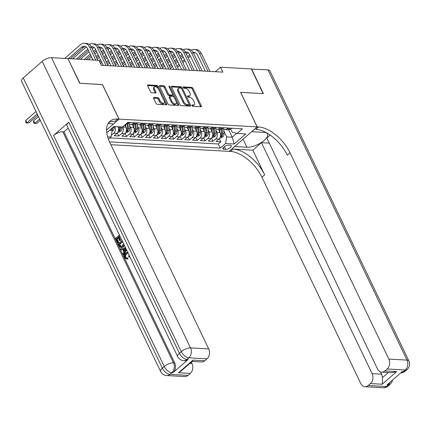 <?xml version="1.0" encoding="UTF-8"?>
<svg xmlns="http://www.w3.org/2000/svg" width="431" height="431" viewBox="0 0 431 431"><rect width="100%" height="100%" fill="white"/><g stroke="black" fill="none" stroke-linecap="round" stroke-linejoin="round"><path stroke-width="0.65" d="M191.962 105.573A0.819 0.436 48.9 0 0 192.829 106.279L201.008 106.743A1.169 0.62 48.9 0 0 201.315 106.651A1.169 0.62 48.9 0 0 201.315 105.816L192.959 88.377A1.169 0.62 48.9 0 0 191.725 87.364L183.541 86.9A0.819 0.436 48.9 0 0 183.331 86.965A0.819 0.436 48.9 0 0 183.326 87.547A0.819 0.436 48.9 0 0 184.193 88.258L185.249 88.317A3.734 1.988 48.9 0 1 189.204 91.555L189.899 93.01A3.734 1.988 48.9 0 1 189.888 95.687A3.734 1.988 48.9 0 1 188.918 95.973L187.862 95.914A0.819 0.436 48.9 0 0 187.647 95.973A0.819 0.436 48.9 0 0 187.647 96.56A0.819 0.436 48.9 0 0 188.509 97.271L189.57 97.331A3.734 1.988 48.9 0 1 193.519 100.568L194.214 102.023A3.734 1.988 48.9 0 1 194.209 104.695A3.734 1.988 48.9 0 1 193.239 104.986L192.178 104.927A0.819 0.436 48.9 0 0 191.967 104.986A0.819 0.436 48.9 0 0 191.962 105.573M153.959 97.444A1.169 0.62 48.9 0 0 153.651 97.53A1.169 0.62 48.9 0 0 153.651 98.37L155.995 103.262A1.169 0.62 48.9 0 0 157.229 104.275L166.318 104.787A1.169 0.62 48.9 0 0 166.619 104.695A1.169 0.62 48.9 0 0 166.625 103.86L158.269 86.421A1.169 0.62 48.9 0 0 157.029 85.408L147.946 84.896A1.169 0.62 48.9 0 0 147.639 84.982A1.169 0.62 48.9 0 0 147.639 85.817L150.473 91.733A1.169 0.62 48.9 0 0 151.707 92.74L155.596 92.961A1.169 0.62 48.9 0 0 155.898 92.875A1.169 0.62 48.9 0 0 155.898 92.035L154.497 89.104A3.125 1.665 48.9 0 1 154.503 86.868A3.125 1.665 48.9 0 1 158.613 89.336L164.119 100.822A3.125 1.665 48.9 0 1 164.109 103.057A3.125 1.665 48.9 0 1 159.998 100.59L159.082 98.672A1.169 0.62 48.9 0 0 157.848 97.665L153.959 97.444L153.522 97.821M102.449 84.605L79.95 83.285L67.963 58.745M102.503 84.557L119.058 119.107L257.14 126.892L229.087 151.373L110.864 144.708M68.125 58.605L98.92 60.34L101.285 65.275L222.892 72.133L220.527 67.198L251.316 68.933L263.142 93.613L240.59 92.342L257.14 126.892M179.948 104.614A1.169 0.62 48.9 0 0 181.182 105.622L190.265 106.139A1.169 0.62 48.9 0 0 190.572 106.048A1.169 0.62 48.9 0 0 190.572 105.212L182.216 87.768A1.169 0.62 48.9 0 0 180.982 86.755L171.894 86.243A1.169 0.62 48.9 0 0 171.592 86.335A1.169 0.62 48.9 0 0 171.586 87.17L179.948 104.614M178.294 105.46L169.205 104.948A1.169 0.62 48.9 0 1 167.971 103.936L159.615 86.496A1.169 0.62 48.9 0 1 159.615 85.656A1.169 0.62 48.9 0 1 159.917 85.57L163.807 85.791A1.169 0.62 48.9 0 1 165.041 86.798L168.429 93.872A1.169 0.62 48.9 0 0 169.669 94.885L172.244 95.03A1.169 0.62 48.9 0 0 172.551 94.944A1.169 0.62 48.9 0 0 172.551 94.109L169.022 86.744A0.819 0.436 48.9 0 1 169.027 86.157A0.819 0.436 48.9 0 1 170.1 86.803L178.596 104.534A1.169 0.62 48.9 0 1 178.596 105.374A1.169 0.62 48.9 0 1 178.294 105.46M116.898 133.335A4.757 3.572 -86.8 0 0 118.035 126.741L114.894 126.552A4.757 3.572 93.2 0 1 113.757 133.157L116.898 133.335L114.129 135.749L118.837 136.018L117.334 132.888M122.684 126.881L122.743 127.005A4.757 3.572 93.2 0 1 121.601 133.599L124.742 133.777L121.973 136.191L126.682 136.46L125.184 133.33M129.65 125.491L130.588 127.447A4.757 3.572 93.2 0 1 129.451 134.041L132.586 134.219L129.817 136.632L134.526 136.902L133.028 133.772M137.5 125.933L138.437 127.888A4.757 3.572 93.2 0 1 137.295 134.488L140.431 134.661L137.667 137.08L142.37 137.344L140.872 134.213M145.344 126.375L146.281 128.33A4.757 3.572 93.2 0 1 145.139 134.93L148.28 135.102L145.511 137.521L150.22 137.785L148.717 134.655M153.188 126.816L154.126 128.777A4.757 3.572 93.2 0 1 152.983 135.372L156.124 135.549L153.355 137.963L158.064 138.227L156.566 135.097M161.032 127.258L161.97 129.219A4.757 3.572 93.2 0 1 160.833 135.813L163.969 135.991L161.199 138.405L165.908 138.669L164.41 135.539M168.882 127.7L169.819 129.661A4.757 3.572 93.2 0 1 168.677 136.255L171.813 136.433L169.049 138.847L173.752 139.111L172.255 135.98M176.726 128.147L177.664 130.103A4.757 3.572 93.2 0 1 176.521 136.697L179.662 136.875L176.893 139.288L181.602 139.552L180.099 136.422M184.57 128.589L185.508 130.545A4.757 3.572 93.2 0 1 184.366 137.139L187.507 137.317L184.737 139.73L189.446 139.994L187.948 136.864M192.415 129.031L193.357 130.986A4.757 3.572 93.2 0 1 192.215 137.581L195.351 137.758L192.587 140.172L197.29 140.436L195.793 137.311M200.264 129.472L201.202 131.428A4.757 3.572 93.2 0 1 200.059 138.022L203.195 138.2L200.431 140.614L205.14 140.883L203.637 137.753M208.108 129.914L209.046 131.87A4.757 3.572 93.2 0 1 207.904 138.464L211.045 138.642L208.275 141.056L212.984 141.325L215.748 138.906A4.757 3.572 -86.8 0 0 216.89 132.312L215.953 130.356M211.481 138.195L212.984 141.325M124.742 133.777A4.757 3.572 -86.8 0 0 125.884 127.183L124.839 125.001M132.586 134.219A4.757 3.572 -86.8 0 0 133.729 127.624L132.188 124.414M140.431 134.661A4.757 3.572 -86.8 0 0 141.573 128.066L140.037 124.855M148.28 135.102A4.757 3.572 -86.8 0 0 149.417 128.508L147.881 125.297M156.124 135.549A4.757 3.572 -86.8 0 0 157.267 128.95L155.726 125.739M163.969 135.991A4.757 3.572 -86.8 0 0 165.111 129.392L163.57 126.186M171.813 136.433A4.757 3.572 -86.8 0 0 172.955 129.839L171.419 126.628M179.662 136.875A4.757 3.572 -86.8 0 0 180.804 130.281L179.264 127.07M187.507 137.317A4.757 3.572 -86.8 0 0 188.649 130.722L187.108 127.511M195.351 137.758A4.757 3.572 -86.8 0 0 196.493 131.164L194.952 127.953M203.195 138.2A4.757 3.572 -86.8 0 0 204.337 131.606L202.802 128.395M211.045 138.642A4.757 3.572 -86.8 0 0 212.187 132.048L210.646 128.837M230.343 145.247L228.619 145.145A3.685 1.438 154.4 0 0 224.664 146.443A3.685 1.438 154.4 0 0 222.946 148.792A3.685 1.438 154.4 0 0 223.915 149.25L225.645 149.347A3.685 1.438 154.4 0 0 229.599 148.048A3.685 1.438 154.4 0 0 231.318 145.705A3.685 1.438 154.4 0 0 230.343 145.247M106.57 130.006L119.058 119.107M109.522 141.885L220.273 148.129L225.58 143.496L226.722 136.902L223.797 130.798M108.445 139.299L111.036 137.042L107.631 136.848M106.759 132.759L113.935 126.498L122.56 126.983L127.872 122.35L242.416 128.81L237.109 133.443L245.74 133.928L234.211 143.981L225.58 143.496M110.072 137.882L218.291 143.981L220.828 141.767L216.12 141.503L218.889 139.084A4.757 3.572 -86.8 0 0 220.031 132.489L218.49 129.278M222.838 128.352A4.757 3.572 -86.8 0 0 225.117 129.656A4.757 3.572 -86.8 0 0 227.277 128.853L228.241 128.012M225.117 129.656L228.252 129.828A4.757 3.572 -86.8 0 0 230.413 129.031L231.377 128.19M125.911 124.058L126.261 124.08A4.757 3.572 -86.8 0 0 128.422 123.282L129.386 122.436M134.095 122.706L133.131 123.546A4.757 3.572 93.2 0 1 130.97 124.343A4.757 3.572 93.2 0 1 128.691 123.045M130.97 124.343L134.106 124.521A4.757 3.572 -86.8 0 0 136.266 123.724L137.23 122.878M141.939 123.147L140.975 123.988A4.757 3.572 93.2 0 1 138.814 124.785A4.757 3.572 93.2 0 1 136.535 123.487M138.814 124.785L141.955 124.963A4.757 3.572 -86.8 0 0 144.116 124.166L145.08 123.325M149.783 123.589L148.819 124.43A4.757 3.572 93.2 0 1 146.659 125.232A4.757 3.572 93.2 0 1 144.385 123.929M146.659 125.232L149.799 125.405A4.757 3.572 -86.8 0 0 151.96 124.607L152.924 123.767M157.633 124.031L156.668 124.871A4.757 3.572 93.2 0 1 154.508 125.674A4.757 3.572 93.2 0 1 152.229 124.37M154.508 125.674L157.644 125.847A4.757 3.572 -86.8 0 0 159.804 125.049L160.768 124.209M165.477 124.473L164.513 125.313A4.757 3.572 93.2 0 1 162.352 126.116A4.757 3.572 93.2 0 1 160.073 124.812M162.352 126.116L165.488 126.294A4.757 3.572 -86.8 0 0 167.648 125.491L168.613 124.651M173.321 124.915L172.357 125.755A4.757 3.572 93.2 0 1 170.197 126.558A4.757 3.572 93.2 0 1 167.923 125.254M170.197 126.558L173.337 126.736A4.757 3.572 -86.8 0 0 175.498 125.933L176.462 125.092M181.165 125.356L180.201 126.197A4.757 3.572 93.2 0 1 178.041 127A4.757 3.572 93.2 0 1 175.767 125.696M178.041 127L181.182 127.177A4.757 3.572 -86.8 0 0 183.342 126.375L184.306 125.534M189.015 125.798L188.051 126.639A4.757 3.572 93.2 0 1 185.89 127.441A4.757 3.572 93.2 0 1 183.611 126.138M185.89 127.441L189.026 127.619A4.757 3.572 -86.8 0 0 191.186 126.816L192.151 125.976M196.859 126.24L195.895 127.086A4.757 3.572 93.2 0 1 193.734 127.883A4.757 3.572 93.2 0 1 191.456 126.579M193.734 127.883L196.87 128.061A4.757 3.572 -86.8 0 0 199.03 127.258L199.995 126.418M204.703 126.682L203.739 127.528A4.757 3.572 93.2 0 1 201.579 128.325A4.757 3.572 93.2 0 1 199.305 127.026M201.579 128.325L204.72 128.503A4.757 3.572 -86.8 0 0 206.88 127.7L207.844 126.859M212.548 127.129L211.583 127.969A4.757 3.572 93.2 0 1 209.423 128.767A4.757 3.572 93.2 0 1 207.149 127.468M209.423 128.767L212.564 128.944A4.757 3.572 -86.8 0 0 214.724 128.147L215.689 127.301M220.397 127.571L219.433 128.411A4.757 3.572 93.2 0 1 217.272 129.208A4.757 3.572 93.2 0 1 214.994 127.91M217.272 129.208L220.408 129.386A4.757 3.572 -86.8 0 0 222.568 128.589L223.533 127.743M207.904 138.464L205.14 140.883M200.059 138.022L197.29 140.436M192.215 137.581L189.446 139.994M184.366 137.139L181.602 139.552M176.521 136.697L173.752 139.111M168.677 136.255L165.908 138.669M160.833 135.813L158.064 138.227M152.983 135.372L150.22 137.785M145.139 134.93L142.37 137.344M137.295 134.488L134.526 136.902M129.451 134.041L126.682 136.46M121.601 133.599L118.837 136.018M113.757 133.157L111.343 135.264M109.576 130.297L112.179 130.442L111.36 128.74M226.722 136.902L232.217 137.209L236.667 133.324M228.672 129.823L232.217 137.209L234.211 143.981M230.612 128.858L232.185 132.139L237.109 133.443M220.527 67.198L215.355 71.708M219.331 138.637L220.828 141.767M218.291 143.981L220.273 148.129M112.179 130.442L111.036 137.042M191.989 105.617L192.479 105.643A3.734 1.988 48.9 0 0 193.449 105.358L194.209 104.695M189.888 95.687L189.128 96.35A3.734 1.988 48.9 0 1 188.158 96.636L187.668 96.609M200.652 106.721A1.169 0.62 48.9 0 0 200.555 106.479L192.199 89.034A1.169 0.62 48.9 0 0 190.965 88.021L183.353 87.595M181.521 88.56L181.456 88.43A1.169 0.62 48.9 0 0 180.223 87.418L171.495 86.927M189.909 106.118A1.169 0.62 48.9 0 0 189.812 105.875L189.058 104.297M188.773 104.733A0.819 0.436 48.9 0 0 188.983 104.668A0.819 0.436 48.9 0 0 188.983 104.086L181.65 88.775A0.819 0.436 48.9 0 0 180.783 88.064L179.668 88.005A3.734 1.988 48.9 0 0 178.698 88.29A3.734 1.988 48.9 0 0 178.687 90.963L183.703 101.43A3.734 1.988 48.9 0 0 187.652 104.668L188.773 104.733L188.013 105.396A0.819 0.436 48.9 0 0 188.223 105.331A0.819 0.436 48.9 0 0 188.315 105.132M178.698 88.29L177.938 88.948A3.734 1.988 48.9 0 0 177.933 91.625L178.687 90.963M188.013 105.396L186.898 105.331A3.734 1.988 48.9 0 1 182.943 102.093L177.933 91.625M159.524 86.248L163.053 86.448L163.807 85.791M172.551 94.944L171.791 95.607A1.169 0.62 48.9 0 1 171.49 95.693L168.909 95.547A1.169 0.62 48.9 0 1 167.675 94.534L164.286 87.461A1.169 0.62 48.9 0 0 163.053 86.448M172.648 94.357L173.984 97.147M176.241 101.861L177.841 105.196L178.596 104.534M171.947 101.215A3.125 1.665 48.9 0 0 176.063 103.682A3.125 1.665 48.9 0 0 176.069 101.447L174.129 97.401A1.169 0.62 48.9 0 0 172.896 96.388L170.315 96.242A1.169 0.62 48.9 0 0 170.013 96.334A1.169 0.62 48.9 0 0 170.008 97.169L171.947 101.215L171.193 101.878A3.125 1.665 48.9 0 0 175.304 104.345L176.063 103.682M170.013 96.334L169.254 96.997A1.169 0.62 48.9 0 0 169.254 97.832L170.008 97.169M171.193 101.878L169.254 97.832M164.109 103.057L163.354 103.72A3.125 1.665 48.9 0 1 159.238 101.247L158.322 99.335A1.169 0.62 48.9 0 0 157.089 98.322L153.56 98.123M154.503 86.868L153.743 87.531A3.125 1.665 48.9 0 0 153.738 89.767L154.497 89.104M155.235 92.94A1.169 0.62 48.9 0 0 155.144 92.697L153.738 89.767M158.387 88.921L157.509 87.078A1.169 0.62 48.9 0 0 156.275 86.065L147.547 85.575M165.957 104.765A1.169 0.62 48.9 0 0 165.865 104.523L164.292 101.237M219.783 137.99L220.64 138.039L222.94 136.756A3.152 2.365 -86.8 0 0 224.007 133.782L223.684 129.16M220.004 132.441L219.794 129.354M218.636 129.586L218.614 129.289M221.27 129.295L221.577 133.648A3.152 2.365 93.2 0 1 221.017 136.002C220.823 136.692 221.141 136.708 221.96 136.056A3.152 2.365 -86.8 0 0 222.515 133.702L222.18 128.885M221.017 136.002L220.893 136.444M232.514 128.249A3.152 2.365 93.2 0 1 231.706 128.39L231.183 128.363M191.256 50.19A8.922 6.697 93.2 0 1 194.252 49.446L196.213 49.56A8.922 6.697 93.2 0 1 201.396 53.503L209.972 71.406M194.252 49.446A8.922 6.697 93.2 0 1 199.434 53.39L208.011 71.293M205.248 71.137L197.538 55.044A5.948 4.461 -86.8 0 0 194.085 52.415A5.948 4.461 -86.8 0 0 193.244 52.474M195.054 52.62A5.948 4.461 -86.8 0 0 193.654 53.277M189.791 54.807L187.652 56.676M184.409 59.505L182.265 61.369M179.027 64.197L176.882 66.067M173.639 68.895L173.149 69.326M190.405 56.089L188.266 57.959M185.023 60.787L182.884 62.657M179.641 65.485L177.497 67.355M170.315 68.297L172.459 66.428M175.703 63.599L177.841 61.73M181.085 58.902L183.223 57.037M186.467 54.209L188.185 52.706M251.392 69.084L267.953 69.87L407.009 360.111A7.133 2.785 154.4 0 1 408.895 361A7.133 7.133 0 0 1 407.155 369.459A7.133 3.804 -131.1 0 1 405.302 370.003L387.135 368.979A7.133 5.355 -86.8 0 0 388.848 359.088L407.009 360.111A7.133 5.355 93.2 0 1 405.302 370.003L403.405 371.657L402.225 371.592L387.06 384.824L388.239 384.888L386.343 386.542A7.133 5.355 93.2 0 1 383.105 387.744L364.938 386.72A7.133 5.355 -86.8 0 0 368.182 385.519L386.343 386.542A7.133 3.804 48.9 0 0 388.196 385.998A7.133 7.133 0 0 1 383.105 387.744M251.553 68.944L263.379 93.624L240.611 92.39M234.636 146.529L246.941 147.273A13.377 5.226 154.4 0 0 261.288 142.564A13.377 5.226 154.4 0 0 267.538 134.046A13.377 5.226 154.4 0 0 264.004 132.387L251.72 131.692L257.221 126.897L258.552 126.973A29.728 15.845 -131.1 0 1 289.993 152.757L388.848 359.088M234.663 146.578L229.163 151.378L230.499 151.453A29.728 15.845 -131.1 0 1 261.935 177.238L360.795 383.563A7.133 5.355 -86.8 0 0 364.938 386.72M252.841 150.177L233.23 149.072A29.728 15.845 -131.1 0 1 264.666 174.857L252.841 150.177L261.45 142.666L269.294 143.108M270.14 135.081L266.832 137.968L377.513 368.979A7.133 5.355 -86.8 0 0 381.661 372.131A7.133 5.355 -86.8 0 0 384.899 370.929L396.671 371.597L382.184 384.231C382.512 382.852 382.566 380.675 382.351 377.701L388.304 372.508M382.184 384.231L370.418 383.568L368.182 385.519M370.418 383.568A7.133 5.355 -86.8 0 0 372.131 373.677L381.543 374.205A7.133 5.355 93.2 0 1 382.351 377.701M261.45 142.666L372.131 373.677M267.953 69.87A7.133 2.785 -25.6 0 1 269.838 70.754L408.895 361M240.665 92.347L257.221 126.897M387.135 368.979L384.899 370.929M380.422 371.867L381.543 374.205M258.552 126.973L255.825 129.354A29.728 15.845 -131.1 0 1 287.262 155.138L289.993 152.757M381.661 372.131L391.569 372.691L396.671 371.597M127.926 253.191L126.779 253.827C125.68 254.683 125.356 255.831 125.814 257.269L126.622 258.088M128.179 253.309L127.619 253.132L126.154 253.794C125.055 254.651 124.731 255.798 125.184 257.237L126.288 258.115L127.748 257.937L128.002 258.902L126.348 259.096L124.699 257.77C123.95 255.847 124.3 254.242 125.75 252.959L127.657 252.221M129.903 256.914L129.128 257.118L128.589 256.402L129.041 255.109M122.824 249.544L121.003 249.888L120.578 248.999L125.448 247.615M126.525 249.861L123.912 254.683L123.282 254.646L122.862 253.757L123.934 251.866L122.727 249.339L121.003 249.888M118.207 237.831L117.065 238.833L118.735 242.324L118.213 242.782L117.582 242.75L115.508 238.418L119.409 235.014M120.007 236.263L119.161 237.002L120.653 240.115L120.13 240.573L119.5 240.536L118.008 237.422L116.435 238.796L117.065 238.833M68.718 122.259L179.398 353.264A7.133 2.785 154.4 0 0 177.669 356.615L66.988 125.604A7.133 2.785 -25.6 0 1 68.718 122.259L53.552 135.49A7.133 2.785 -25.6 0 1 62.807 131.784L63.987 131.854L174.668 362.859A7.133 5.355 93.2 0 1 172.955 372.75L188.121 359.519A7.133 5.355 93.2 0 1 184.883 360.72L183.703 360.655A7.133 5.355 -86.8 0 0 186.946 359.454L188.121 359.519M63.987 131.854L68.217 128.163M124.424 245.476L123.385 246.774L121.499 247.593L120.869 247.561L119.145 246.009L118.132 243.887L122.032 240.482M79.713 83.269L102.427 84.551L118.983 119.107L117.647 119.031A29.728 15.845 48.9 0 0 109.927 121.305A29.728 15.845 48.9 0 0 109.857 142.602L208.712 348.932A7.133 5.355 93.2 0 1 207.004 358.824L188.837 357.8L186.946 359.454A7.133 3.804 48.9 0 1 179.398 353.264L181.295 351.61L42.233 61.369A7.133 2.785 -25.6 0 1 51.494 57.668L67.888 58.589L79.713 83.269M118.983 119.107L113.482 123.902L108.068 123.595M192.996 360.111L192.415 361.156L180.95 371.161L178.515 372.75L192.996 360.111L204.768 360.774L207.004 358.824M204.768 360.774A7.133 5.355 93.2 0 1 201.525 361.975L192.086 361.447M23.279 77.909L162.336 368.149A7.133 2.785 154.4 0 0 160.612 371.5L21.55 81.26A7.133 2.785 -25.6 0 1 23.279 77.909L42.233 61.369M191.321 362.11L191.994 363.522A7.133 5.355 93.2 0 1 190.281 373.413L178.515 372.75M172.955 372.75L171.78 372.686L169.884 374.34L188.045 375.363L190.281 373.413M188.045 375.363A7.133 5.355 93.2 0 1 184.807 376.565L166.646 375.541A7.133 5.355 -86.8 0 0 169.884 374.34A7.133 3.804 48.9 0 1 162.336 368.149L164.233 366.495L53.552 135.49M117.647 119.031L114.915 121.413A29.728 15.845 48.9 0 0 108.687 122.646M116.435 238.796L118.11 242.292L118.735 242.324M118.11 242.292L117.582 242.75M119.813 235.849L118.536 236.964L120.028 240.078L120.653 240.115M120.028 240.078L119.5 240.536M118.536 236.964L119.161 237.002M124.069 244.738L122.76 246.742L120.869 247.561M122.431 241.317L119.053 244.264L120.82 246.629M120.987 246.624L122.366 245.896L123.503 243.472M122.76 246.742L123.385 246.774M122.63 241.732L119.683 244.302L121.262 246.64M119.053 244.264L119.683 244.302M119.64 245.487L120.265 245.519M126.218 249.226L123.282 254.646M124.92 248.639L123.374 249.134L124.343 251.154L125.954 248.31L123.999 249.166L124.672 250.573M123.374 249.134L123.999 249.166M125.184 257.237L125.814 257.269M126.154 253.794L126.779 253.827M129.564 256.208L129.128 257.118M127.123 257.9L127.371 258.869L128.002 258.902M127.371 258.869L126.348 259.096M211.939 137.548L212.795 137.597L215.096 136.315A3.152 2.365 -86.8 0 0 216.163 133.341L215.839 128.713M212.16 131.999L211.944 128.912M210.791 129.144L210.77 128.842M213.426 128.853L213.728 133.206A3.152 2.365 93.2 0 1 213.173 135.56C212.979 136.25 213.291 136.266 214.115 135.614A3.152 2.365 -86.8 0 0 214.67 133.26L214.336 128.438M213.173 135.56L213.049 136.002M204.095 137.106L204.946 137.155L207.246 135.873A3.152 2.365 -86.8 0 0 208.318 132.899L207.995 128.271M204.316 131.557L204.1 128.47M202.947 128.697L202.926 128.4M205.582 128.411L205.883 132.764A3.152 2.365 93.2 0 1 205.328 135.118C205.134 135.808 205.447 135.824 206.271 135.172A3.152 2.365 -86.8 0 0 206.826 132.818L206.492 127.996M205.328 135.118L205.204 135.56M196.245 136.665L197.102 136.713L199.402 135.431A3.152 2.365 -86.8 0 0 200.469 132.457L200.151 127.829M196.471 131.116L196.256 128.029M195.103 128.255L195.081 127.959M197.737 127.969L198.039 132.322A3.152 2.365 93.2 0 1 197.484 134.677C197.29 135.366 197.603 135.382 198.422 134.731A3.152 2.365 -86.8 0 0 198.982 132.371L198.643 127.554M197.484 134.677L197.36 135.113M188.401 136.223L189.257 136.266L191.558 134.989A3.152 2.365 -86.8 0 0 192.625 132.015L192.301 127.387M188.622 130.674L188.412 127.581M187.253 127.813L187.232 127.517M189.888 127.528L190.195 131.881A3.152 2.365 93.2 0 1 189.635 134.235C189.441 134.925 189.759 134.941 190.577 134.289A3.152 2.365 -86.8 0 0 191.132 131.929L190.798 127.113M189.635 134.235L189.511 134.671M224.67 127.808A3.152 2.365 93.2 0 1 223.861 127.948L223.333 127.921M183.412 49.748A8.922 6.697 93.2 0 1 186.402 49.005L188.369 49.118A8.922 6.697 93.2 0 1 193.551 53.061L202.128 70.964M186.402 49.005A8.922 6.697 93.2 0 1 191.59 52.948L200.167 70.851M197.403 70.695L189.694 54.602A5.948 4.461 -86.8 0 0 186.235 51.973A5.948 4.461 -86.8 0 0 185.4 52.032M187.21 52.173A5.948 4.461 -86.8 0 0 185.809 52.835M181.947 54.365L179.802 56.235M176.565 59.063L174.42 60.927M171.177 63.756L169.038 65.625M165.795 68.454L165.299 68.885M182.561 55.647L180.422 57.517M177.179 60.345L175.034 62.215M171.797 65.043L169.652 66.913M162.471 67.856L164.615 65.986M167.853 63.158L169.997 61.288M173.24 58.46L175.379 56.59M178.623 53.762L180.341 52.264M216.825 127.366A3.152 2.365 93.2 0 1 216.017 127.506L215.489 127.479M175.568 49.306A8.922 6.697 93.2 0 1 178.558 48.563L180.519 48.676A8.922 6.697 93.2 0 1 185.707 52.62L194.284 70.517M178.558 48.563A8.922 6.697 93.2 0 1 183.746 52.507L192.323 70.409M189.559 70.253L181.85 54.161A5.948 4.461 -86.8 0 0 178.391 51.531A5.948 4.461 -86.8 0 0 177.55 51.591M179.366 51.731A5.948 4.461 -86.8 0 0 177.965 52.393M174.102 53.923L171.958 55.788M168.715 58.616L166.576 60.485M163.333 63.314L161.194 65.183M157.951 68.012L157.455 68.443M174.717 55.206L172.572 57.075M169.335 59.904L167.19 61.773M163.947 64.602L161.808 66.471M154.627 67.414L156.765 65.544M160.009 62.716L162.153 60.846M165.391 58.018L167.535 56.149M170.778 53.32L172.497 51.822M208.976 126.924A3.152 2.365 93.2 0 1 208.173 127.064L207.645 127.032M167.718 48.865A8.922 6.697 93.2 0 1 170.714 48.121L172.675 48.234A8.922 6.697 93.2 0 1 177.858 52.173L186.434 70.075M170.714 48.121A8.922 6.697 93.2 0 1 175.896 52.065L184.473 69.967M181.715 69.811L174.005 53.719A5.948 4.461 -86.8 0 0 170.547 51.09A5.948 4.461 -86.8 0 0 169.706 51.149M171.516 51.289A5.948 4.461 -86.8 0 0 170.121 51.952M166.253 53.482L164.114 55.346M160.871 58.174L158.732 60.044M155.489 62.872L153.344 64.742M150.107 67.57L149.611 68.001M166.872 54.764L164.728 56.633M161.485 59.462L159.346 61.331M156.103 64.16L153.964 66.024M146.782 66.972L148.921 65.103M152.165 62.274L154.303 60.405M157.547 57.576L159.691 55.707M162.929 52.878L164.647 51.381M201.132 126.482A3.152 2.365 93.2 0 1 200.323 126.622L199.795 126.59M159.874 48.423A8.922 6.697 93.2 0 1 162.87 47.679L164.831 47.787A8.922 6.697 93.2 0 1 170.013 51.731L178.59 69.633M162.87 47.679A8.922 6.697 93.2 0 1 168.052 51.623L176.629 69.526M173.865 69.369L166.156 53.277A5.948 4.461 -86.8 0 0 162.702 50.648A5.948 4.461 -86.8 0 0 161.862 50.707M163.672 50.847A5.948 4.461 -86.8 0 0 162.271 51.51M158.409 53.035L156.264 54.904M153.027 57.732L150.882 59.602M147.644 62.43L145.5 64.3M142.257 67.128L141.767 67.559M159.023 54.322L156.884 56.192M153.641 59.02L151.502 60.89M148.259 63.718L146.114 65.582M138.933 66.53L141.077 64.661M144.32 61.832L146.459 59.963M149.702 57.134L151.841 55.265M155.085 52.437L156.803 50.939M180.557 135.776L181.413 135.824L183.714 134.547A3.152 2.365 -86.8 0 0 184.78 131.574L184.457 126.946M180.778 130.232L180.562 127.14M179.409 127.371L179.388 127.075M182.044 127.086L182.345 131.433A3.152 2.365 93.2 0 1 181.79 133.793C181.596 134.483 181.909 134.499 182.733 133.847A3.152 2.365 -86.8 0 0 183.288 131.487L182.954 126.671M181.79 133.793L181.666 134.23M193.287 126.041A3.152 2.365 93.2 0 1 192.479 126.181L191.951 126.148M152.03 47.981A8.922 6.697 93.2 0 1 155.02 47.238L156.986 47.345A8.922 6.697 93.2 0 1 162.169 51.289L170.746 69.192M155.02 47.238A8.922 6.697 93.2 0 1 160.208 51.181L168.785 69.084M166.021 68.928L158.312 52.835A5.948 4.461 -86.8 0 0 154.853 50.206A5.948 4.461 -86.8 0 0 154.018 50.265M155.828 50.405A5.948 4.461 -86.8 0 0 154.427 51.068M150.564 52.593L148.42 54.462M145.182 57.291L143.038 59.16M139.795 61.989L137.656 63.858M134.413 66.686L133.917 67.117M151.179 53.88L149.034 55.75M145.797 58.578L143.652 60.442M140.414 63.271L138.27 65.14M131.089 66.083L133.233 64.219M136.471 61.391L138.615 59.521M141.858 56.693L143.997 54.823M147.24 51.995L148.959 50.497M172.712 135.334L173.564 135.382L175.864 134.106A3.152 2.365 -86.8 0 0 176.936 131.132L176.613 126.504M172.933 129.785L172.718 126.698M171.565 126.929L171.543 126.633M174.199 126.644L174.501 130.992A3.152 2.365 93.2 0 1 173.946 133.351C173.752 134.041 174.065 134.057 174.884 133.405A3.152 2.365 -86.8 0 0 175.444 131.046L175.11 126.229M173.946 133.351L173.822 133.788M185.443 125.599A3.152 2.365 93.2 0 1 184.635 125.739L184.107 125.707M144.186 47.539A8.922 6.697 93.2 0 1 147.176 46.796L149.137 46.904A8.922 6.697 93.2 0 1 154.325 50.847L162.902 68.75M147.176 46.796A8.922 6.697 93.2 0 1 152.364 50.739L160.941 68.642M158.177 68.486L150.467 52.393A5.948 4.461 -86.8 0 0 147.009 49.764A5.948 4.461 -86.8 0 0 146.168 49.818M147.984 49.964A5.948 4.461 -86.8 0 0 146.583 50.626M142.72 52.151L140.576 54.02M137.333 56.849L135.194 58.718M131.951 61.547L129.812 63.416M126.569 66.245L126.073 66.676M143.334 53.439L141.19 55.308M137.952 58.137L135.808 60.001M132.565 62.829L130.426 64.698M123.244 65.641L125.383 63.777M128.627 60.949L130.771 59.079M134.009 56.251L136.153 54.381M139.391 51.553L141.115 50.055M164.863 134.892L165.72 134.941L168.02 133.664A3.152 2.365 -86.8 0 0 169.087 130.69L168.769 126.062M165.089 129.343L164.874 126.256M163.721 126.488L163.699 126.191M166.355 126.202L166.657 130.55A3.152 2.365 93.2 0 1 166.097 132.91C165.908 133.594 166.221 133.615 167.039 132.958A3.152 2.365 -86.8 0 0 167.6 130.604L167.26 125.787M166.097 132.91L165.978 133.346M177.594 125.157A3.152 2.365 93.2 0 1 176.791 125.297L176.263 125.265M136.336 47.098A8.922 6.697 93.2 0 1 139.332 46.354L141.293 46.462A8.922 6.697 93.2 0 1 146.475 50.405L155.052 68.308M139.332 46.354A8.922 6.697 93.2 0 1 144.514 50.298L153.091 68.195M150.333 68.044L142.618 51.952A5.948 4.461 -86.8 0 0 139.165 49.323A5.948 4.461 -86.8 0 0 138.324 49.376M140.134 49.522A5.948 4.461 -86.8 0 0 138.739 50.185M134.871 51.709L132.732 53.579M129.489 56.407L127.344 58.277M124.106 61.105L121.962 62.974M118.724 65.803L118.229 66.234M135.49 52.997L133.346 54.861M130.103 57.689L127.964 59.559M124.721 62.387L122.582 64.257M115.4 65.2L117.539 63.33M120.782 60.502L122.921 58.638M126.164 55.809L128.309 53.94M131.547 51.111L133.265 49.608M157.019 134.45L157.875 134.499L160.176 133.222A3.152 2.365 -86.8 0 0 161.242 130.248L160.919 125.62M157.24 128.901L157.024 125.814M155.871 126.046L155.85 125.75M158.506 125.76L158.813 130.108A3.152 2.365 93.2 0 1 158.252 132.462C158.058 133.152 158.376 133.174 159.195 132.516A3.152 2.365 -86.8 0 0 159.75 130.162L159.416 125.346M158.252 132.462L158.129 132.904M169.749 124.715A3.152 2.365 93.2 0 1 168.941 124.85L168.413 124.823M128.492 46.656A8.922 6.697 93.2 0 1 131.487 45.912L133.448 46.02A8.922 6.697 93.2 0 1 138.631 49.964L147.208 67.866M131.487 45.912A8.922 6.697 93.2 0 1 136.67 49.851L145.247 67.753M142.483 67.597L134.774 51.504A5.948 4.461 -86.8 0 0 131.32 48.881A5.948 4.461 -86.8 0 0 130.48 48.935M132.29 49.08A5.948 4.461 -86.8 0 0 130.889 49.743M127.026 51.267L124.882 53.137M121.644 55.965L119.5 57.835M116.262 60.663L114.118 62.527M110.875 65.356L110.384 65.792M127.641 52.555L125.502 54.419M122.259 57.248L120.114 59.117M116.876 61.945L114.732 63.815M107.551 64.758L109.695 62.888M112.938 60.06L115.077 58.196M118.32 55.367L120.459 53.498M123.702 50.669L125.421 49.166M149.174 134.009L150.031 134.057L152.332 132.78A3.152 2.365 -86.8 0 0 153.398 129.801L153.075 125.179M149.395 128.46L149.18 125.373M148.027 125.604L148.005 125.308M150.661 125.319L150.963 129.666A3.152 2.365 93.2 0 1 150.408 132.021C150.214 132.71 150.527 132.732 151.351 132.075A3.152 2.365 -86.8 0 0 151.906 129.72L151.572 124.904M150.408 132.021L150.284 132.462M161.905 124.273A3.152 2.365 93.2 0 1 161.097 124.408L160.569 124.381M120.648 46.209A8.922 6.697 93.2 0 1 123.638 45.465L125.599 45.578A8.922 6.697 93.2 0 1 130.787 49.522L139.364 67.425M123.638 45.465A8.922 6.697 93.2 0 1 128.826 49.409L137.403 67.311M134.639 67.155L126.929 51.063A5.948 4.461 -86.8 0 0 123.471 48.434A5.948 4.461 -86.8 0 0 122.636 48.493M124.446 48.638A5.948 4.461 -86.8 0 0 123.045 49.296M119.182 50.826L117.038 52.695M113.8 55.524L111.656 57.393M108.413 60.221L106.274 62.086M103.031 64.914L102.535 65.345M119.796 52.108L117.652 53.977M114.414 56.806L112.27 58.675M109.032 61.504L106.888 63.373M100.493 63.632L101.851 62.447M105.089 59.618L107.233 57.749M110.471 54.92L112.615 53.056M115.858 50.228L117.577 48.725M141.33 133.567L142.182 133.615L144.482 132.333A3.152 2.365 -86.8 0 0 145.549 129.359L145.231 124.737M141.551 128.018L141.336 124.931M140.183 125.162L140.161 124.866M142.817 124.871L143.119 129.225A3.152 2.365 93.2 0 1 142.564 131.579C142.37 132.269 142.683 132.285 143.501 131.633A3.152 2.365 -86.8 0 0 144.062 129.278L143.728 124.462M142.564 131.579L142.44 132.021M154.056 123.826A3.152 2.365 93.2 0 1 153.253 123.966L152.725 123.939M112.803 45.767A8.922 6.697 93.2 0 1 115.794 45.023L117.755 45.136A8.922 6.697 93.2 0 1 122.943 49.08L131.52 66.983M115.794 45.023A8.922 6.697 93.2 0 1 120.982 48.967L129.559 66.87M126.795 66.713L119.085 50.621A5.948 4.461 -86.8 0 0 115.627 47.992A5.948 4.461 -86.8 0 0 114.786 48.051M116.602 48.197A5.948 4.461 -86.8 0 0 115.201 48.854M111.333 50.384L109.194 52.253M105.951 55.082L103.812 56.951M100.568 59.774L99.216 60.96M111.952 51.666L109.808 53.536M106.57 56.364L104.426 58.233M101.183 61.062L99.83 62.242M97.244 59.176L99.389 57.307M102.626 54.478L104.771 52.614M108.009 49.786L109.733 48.283M133.481 133.125L134.337 133.174L136.638 131.891A3.152 2.365 -86.8 0 0 137.704 128.917L137.381 124.295M133.707 127.576L133.491 124.489M132.333 124.721L132.317 124.419M134.973 124.43L135.275 128.783A3.152 2.365 93.2 0 1 134.714 131.137C134.526 131.827 134.838 131.843 135.657 131.191A3.152 2.365 -86.8 0 0 136.218 128.837L135.878 124.015M134.714 131.137L134.596 131.579M146.211 123.385A3.152 2.365 93.2 0 1 145.409 123.525L144.881 123.498M104.954 45.325A8.922 6.697 93.2 0 1 107.949 44.582L109.91 44.695A8.922 6.697 93.2 0 1 115.093 48.638L123.67 66.541M107.949 44.582A8.922 6.697 93.2 0 1 113.132 48.525L121.709 66.428M118.951 66.272L111.236 50.179A5.948 4.461 -86.8 0 0 107.782 47.55A5.948 4.461 -86.8 0 0 106.942 47.609M108.752 47.755A5.948 4.461 -86.8 0 0 107.357 48.412M103.488 49.942L101.35 51.812M98.106 54.64L95.962 56.504M92.724 59.333L92.019 59.952M104.108 51.224L101.964 53.094M98.721 55.922L96.582 57.792M88.247 59.737L91.539 56.865M94.782 54.037L96.927 52.167M100.164 49.344L101.883 47.841M125.636 132.683L126.493 132.732L128.794 131.45A3.152 2.365 -86.8 0 0 129.86 128.476L129.537 123.848M125.857 127.134L125.663 124.279M127.123 123.988L127.431 128.341A3.152 2.365 93.2 0 1 126.87 130.695C126.676 131.385 126.994 131.401 127.813 130.749A3.152 2.365 -86.8 0 0 128.368 128.395L128.034 123.573M126.87 130.695L126.746 131.137M41.969 123.88L41.441 122.77M138.367 122.943A3.152 2.365 93.2 0 1 137.559 123.083L137.031 123.056M97.11 44.883A8.922 6.697 93.2 0 1 100.105 44.14L102.066 44.253A8.922 6.697 93.2 0 1 107.249 48.197L115.826 66.099M100.105 44.14A8.922 6.697 93.2 0 1 105.288 48.083L113.865 65.986M111.101 65.83L103.392 49.737A5.948 4.461 -86.8 0 0 99.938 47.108A5.948 4.461 -86.8 0 0 99.098 47.168M100.908 47.308A5.948 4.461 -86.8 0 0 99.507 47.97M95.644 49.5L93.5 51.37M90.262 54.193L84.169 59.51M96.258 50.783L94.12 52.652M90.876 55.48L86.13 59.618M80.403 59.295L89.077 51.725M92.32 48.897L94.039 47.399M117.792 132.242L118.649 132.29L120.949 131.008A3.152 2.365 -86.8 0 0 122.016 128.034L121.941 126.951M119.506 126.811L119.581 127.899A3.152 2.365 93.2 0 1 119.026 130.254C118.832 130.943 119.145 130.959 119.969 130.307A3.152 2.365 -86.8 0 0 120.524 127.948L120.448 126.865M119.026 130.254L118.902 130.69M39.657 119.053L34.814 123.282L36.775 123.39L40.277 120.341M36.775 123.39L34.065 123.433L33.591 122.447L33.634 120.815L38.478 116.585M33.634 120.815L34.814 123.282L34.065 123.433M130.523 122.501A3.152 2.365 93.2 0 1 129.715 122.641L129.187 122.609M89.265 44.441A8.922 6.697 93.2 0 1 92.256 43.698L94.217 43.811A8.922 6.697 93.2 0 1 99.405 47.749L107.982 65.652M92.256 43.698A8.922 6.697 93.2 0 1 97.444 47.642L106.021 65.544M103.257 65.388L95.547 49.296A5.948 4.461 -86.8 0 0 92.089 46.667A5.948 4.461 -86.8 0 0 91.253 46.726M93.064 46.866A5.948 4.461 -86.8 0 0 91.663 47.529M87.8 49.059L76.325 59.069M88.414 50.341L78.286 59.176M72.559 58.853L86.195 46.957M112.055 131.148L113.1 130.566A3.152 2.365 -86.8 0 0 114.167 127.592L114.091 126.504M111.985 130.038L112.119 129.866A3.152 2.365 -86.8 0 0 112.685 127.587M111.688 128.46A3.152 2.365 93.2 0 1 111.527 129.084M37.195 113.913L26.97 122.84L28.931 122.948L37.815 115.201M28.931 122.948L26.216 122.991L25.741 122.005L25.785 120.373L36.015 111.446M25.785 120.373L26.97 122.84L26.216 122.991M64.709 58.411L80.36 44.759A8.922 6.697 93.2 0 1 84.411 43.256L86.372 43.364A8.922 6.697 93.2 0 1 91.561 47.308L97.772 60.275M84.411 43.256A8.922 6.697 93.2 0 1 89.6 47.2L95.811 60.168M93.048 60.011L87.703 48.854A5.948 4.461 -86.8 0 0 84.244 46.225A5.948 4.461 -86.8 0 0 81.545 47.227L68.481 58.627M85.219 46.424A5.948 4.461 -86.8 0 0 83.506 47.335L70.442 58.735M122.743 127.005L125.884 127.183M130.588 127.447L133.729 127.624M138.437 127.888L141.573 128.066M146.281 128.33L149.417 128.508M154.126 128.777L157.267 128.95M161.97 129.219L165.111 129.392M169.819 129.661L172.955 129.839M177.664 130.103L180.804 130.281M185.508 130.545L188.649 130.722M193.357 130.986L196.493 131.164M201.202 131.428L204.337 131.606M209.046 131.87L212.187 132.048M216.89 132.312L220.031 132.489M227.277 128.853L230.413 129.031M126.908 123.196L128.422 123.282M133.131 123.546L136.266 123.724M140.975 123.988L144.116 124.166M148.819 124.43L151.96 124.607M156.668 124.871L159.804 125.049M164.513 125.313L167.648 125.491M172.357 125.755L175.498 125.933M180.201 126.197L183.342 126.375M188.051 126.639L191.186 126.816M195.895 127.086L199.03 127.258M203.739 127.528L206.88 127.7M211.583 127.969L214.724 128.147M219.433 128.411L222.568 128.589M215.748 138.906L218.889 139.084M224.352 146.653L225.645 149.347M223.199 147.747L223.915 149.25M192.479 105.643L193.239 104.986M187.555 96.178L187.862 95.914M188.158 96.636L188.918 95.973M183.24 87.164L183.541 86.9M190.965 88.021L191.725 87.364M192.199 89.034L192.959 88.377M200.555 106.479L201.315 105.816M191.876 105.191L192.178 104.927M171.463 86.62L171.894 86.243M180.223 87.418L180.982 86.755M181.456 88.43L182.216 87.768M189.812 105.875L190.572 105.212M182.943 102.093L183.703 101.43M186.898 105.331L187.652 104.668M159.486 85.947L159.917 85.57M164.286 87.461L165.041 86.798M167.675 94.534L168.429 93.872M168.909 95.547L169.669 94.885M171.49 95.693L172.244 95.03M169.361 87.45L170.1 86.803M157.089 98.322L157.848 97.665M158.322 99.335L159.082 98.672M159.238 101.247L159.998 100.59M155.144 92.697L155.898 92.035M147.51 85.273L147.946 84.896M156.275 86.065L157.029 85.408M157.509 87.078L158.269 86.421M165.865 104.523L166.625 103.86M220.349 136.649L222.881 136.789M222.515 133.702L224.007 133.782M220.413 133.583L221.577 133.648M221.448 134.989L221.96 136.056M201.396 53.503L199.434 53.39M233.23 149.072L230.499 151.453M264.666 174.857L261.935 177.238M390.114 382.162A7.133 5.355 93.2 0 1 388.239 384.888A7.133 3.804 -131.1 0 0 390.093 384.344A7.133 7.133 0 0 0 392.442 380.131M400.765 372.869A7.133 7.133 0 0 0 405.259 371.113A7.133 3.804 48.9 0 1 403.405 371.657A7.133 5.355 93.2 0 1 400.792 372.847M243.062 139.175L246.941 147.273M51.494 57.668L190.55 347.909L208.712 348.932M62.807 131.784L173.488 362.794L174.668 362.859M189.845 363.398L191.994 363.522M190.55 347.909A7.133 2.785 154.4 0 0 181.295 351.61A7.133 3.804 -131.1 0 0 188.837 357.8A7.133 5.355 -86.8 0 0 190.55 347.909M173.488 362.794A7.133 2.785 154.4 0 0 164.233 366.495A7.133 3.804 -131.1 0 0 171.78 372.686A7.133 5.355 -86.8 0 0 173.488 362.794M212.499 136.207L215.037 136.347M214.67 133.26L216.163 133.341M212.564 133.141L213.728 133.206M213.604 134.547L214.115 135.614M204.655 135.765L207.192 135.905M206.826 132.818L208.318 132.899M204.72 132.7L205.883 132.764M205.759 134.106L206.271 135.172M196.811 135.323L199.348 135.463M198.982 132.371L200.469 132.457M196.875 132.252L198.039 132.322M197.915 133.664L198.422 134.731M188.967 134.876L191.499 135.022M191.132 131.929L192.625 132.015M189.031 131.811L190.195 131.881M190.066 133.222L190.577 134.289M193.551 53.061L191.59 52.948M185.707 52.62L183.746 52.507M177.858 52.173L175.896 52.065M170.013 51.731L168.052 51.623M181.117 134.434L183.654 134.58M183.288 131.487L184.78 131.574M181.182 131.369L182.345 131.433M182.221 132.78L182.733 133.847M162.169 51.289L160.208 51.181M173.273 133.993L175.81 134.138M175.444 131.046L176.936 131.132M173.337 130.927L174.501 130.992M174.377 132.339L174.884 133.405M154.325 50.847L152.364 50.739M165.429 133.551L167.966 133.696M167.6 130.604L169.087 130.69M165.493 130.485L166.657 130.55M166.533 131.897L167.039 132.958M146.475 50.405L144.514 50.298M157.584 133.109L160.116 133.254M159.75 130.162L161.242 130.248M157.649 130.043L158.813 130.108M158.683 131.455L159.195 132.516M138.631 49.964L136.67 49.851M149.735 132.667L152.272 132.813M151.906 129.72L153.398 129.801M149.799 129.602L150.963 129.666M150.839 131.013L151.351 132.075M130.787 49.522L128.826 49.409M141.891 132.225L144.428 132.365M144.062 129.278L145.549 129.359M141.955 129.16L143.119 129.225M142.995 130.566L143.501 131.633M122.943 49.08L120.982 48.967M134.046 131.784L136.584 131.924M136.218 128.837L137.704 128.917M134.111 128.718L135.275 128.783M135.145 130.124L135.657 131.191M115.093 48.638L113.132 48.525M126.202 131.342L128.734 131.482M128.368 128.395L129.86 128.476M126.267 128.276L127.431 128.341M127.301 129.683L127.813 130.749M107.249 48.197L105.288 48.083M118.353 130.9L120.89 131.04M120.524 127.948L122.016 128.034M118.417 127.829L119.581 127.899M119.457 129.241L119.969 130.307M99.405 47.749L97.444 47.642M112.162 130.55L113.046 130.598M112.766 127.511L114.167 127.592M111.613 128.799L112.119 129.866M91.561 47.308L89.6 47.2M83.506 47.335L81.545 47.227M188.223 105.331L188.983 104.668M390.093 384.344L388.196 385.998M407.155 369.459L405.259 371.113M177.669 356.615A7.133 7.133 0 0 0 183.703 360.655M160.612 371.5A7.133 7.133 0 0 0 166.646 375.541M128.163 252.248L127.533 252.21"/></g></svg>
